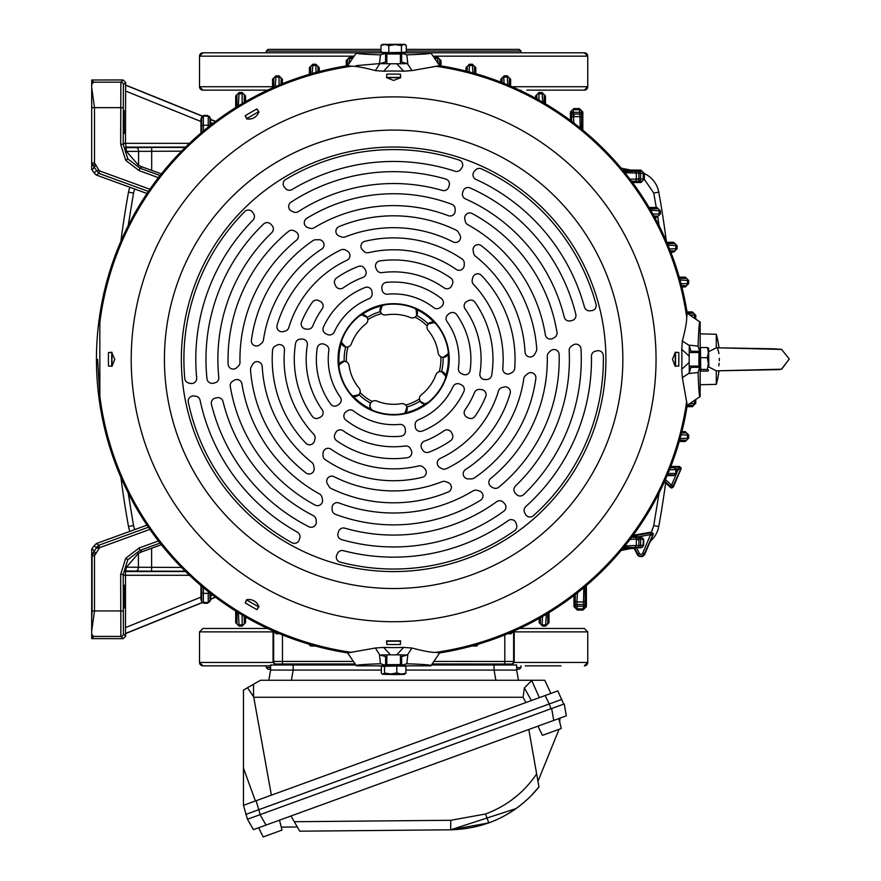 <?xml version="1.0" encoding="UTF-8"?>
<svg xmlns="http://www.w3.org/2000/svg" width="881" height="881" viewBox="0 0 881 881"><rect width="100%" height="100%" fill="white"/><g stroke="black" fill="none" stroke-linecap="round" stroke-linejoin="round"><path stroke-width="1.32" d="M99.839 395.811L97.582 359.305M375.328 648.031L383.642 647.414L390.503 654.847L379.843 654.968L375.328 648.031L347.621 652.92A297.194 297.194 0 0 1 347.621 65.701L347.499 60.106L346.255 60.547L349.647 57.155L349.206 62.65M356.1 65.646L379.634 63.586M129.903 531.353A25.472 25.472 0 0 1 128.505 526.486A934.025 934.025 0 0 1 120.928 477.436M120.928 241.185A934.025 934.025 0 0 1 128.505 192.135A25.472 25.472 0 0 1 129.903 187.268M631.027 548.489A1188.755 1188.755 0 0 1 621.204 550.449M644.363 173.568A25.472 25.472 0 0 1 658.757 192.135A934.025 934.025 0 0 1 666.333 241.185M665.629 482.909A934.025 934.025 0 0 1 658.757 526.486A25.472 25.472 0 0 1 650.343 541.198M621.204 168.161A1188.755 1188.755 0 0 1 631.027 170.121M665.739 236.593L666.036 238.85L665.739 236.593M121.369 237.738L121.204 239.015M560.944 665.838L525.34 665.838M273.055 631.875L199.524 631.875L199.524 662.435L202.916 665.838L270.61 665.838L202.916 665.838A3.392 3.392 90 0 1 199.524 662.435L273.055 662.435L273.055 630.939M514.207 630.939L514.207 662.435L587.737 662.435L584.334 665.838A3.392 3.392 -90 0 0 587.737 662.435L587.737 631.875L584.345 628.472L519.614 628.472M267.648 628.472L202.916 628.472L199.524 631.875M559.248 628.472L526.893 628.472L559.248 628.472M261.921 665.838L226.318 665.838M560.801 665.838L525.197 665.838M559.248 90.137L584.345 90.137A3.392 3.392 90 0 0 587.737 86.745L587.737 56.175A3.392 3.392 90 0 0 584.334 52.783L403.476 52.783M383.786 52.783L202.916 52.783L199.524 56.175A3.392 3.392 -90 0 1 202.927 52.783M267.648 90.137L202.927 90.137A3.392 3.392 -90 0 1 199.524 86.745L202.916 90.137L260.369 90.137L228.014 90.137M512.081 86.745L587.737 86.745L584.345 90.137L526.893 90.137M353.534 56.175L199.524 56.175L199.524 86.745L272.548 86.745M226.384 52.783L262.064 52.783M260.369 90.137L266.26 90.137L266.26 90.787M521.001 628.472L521.001 627.823M266.26 628.472L266.26 627.823M521.001 90.787L521.001 90.137M519.294 669.23L516.651 669.23L519.294 669.23L521.001 667.534L521.001 665.838M267.967 669.23L270.61 669.23L267.967 669.23L266.26 667.534L270.61 667.534M266.26 665.838L266.271 667.534M519.283 49.38L406.262 49.38L519.294 49.38L521.001 51.076L521.001 52.783M380.999 49.38L267.967 49.38L380.999 49.38M380.999 51.076L266.26 51.076L266.26 52.783M123.582 133.494L123.582 110.632L123.582 133.494M123.582 607.978L123.582 585.116L123.582 607.978M124.144 607.978L124.144 585.116L124.144 607.978M124.144 133.494L124.144 110.632L124.144 133.494M158.426 177.643L139.099 170.617L125.73 160.353L120.664 144.286L123.208 144.286L125.498 142.678L125.653 82.495L123.109 79.951L91.69 80.006L91.69 87.56L94.509 107.658L94.509 162.952L98.914 170.132L96.447 170.771L94.168 172.929L91.69 169.449L91.69 100.181L91.69 162.578M91.69 87.56L91.69 100.181M149.913 529.371L99.663 547.663L94.509 555.658L91.69 556.032L91.69 549.171L94.168 545.691L96.447 547.85L98.793 545.273L148.415 527.212M91.69 556.032L91.69 638.604L123.109 638.67L125.653 636.115L125.653 633.571L202.289 602.604L200.967 599.829L201.639 600.787L201.749 586.25M120.664 144.286L120.862 82.186A2.544 2.544 45 0 1 123.406 84.741L123.208 144.286L127.822 158.899L139.969 168.216L160.067 175.539M123.109 638.67L120.862 636.423L120.664 574.335L125.73 558.257L139.099 548.004L139.969 550.394L127.822 559.721L123.208 574.335L123.406 633.88L125.653 636.115M94.917 554.711L93.111 552.916L96.447 547.85L98.914 548.489M94.509 555.658L94.509 610.951L92.087 610.951L92.087 555.658L93.111 552.916L91.69 554.259M98.914 170.132L99.663 170.947L98.793 173.348L93.111 165.705L92.087 162.952L94.509 162.952M94.917 163.899L93.111 165.705L91.69 164.362M95.952 553.686L92.208 548.643M92.208 169.967L95.952 164.934M147.006 525.131L96.348 543.566L94.168 545.691M147.006 193.49L96.348 175.055L94.168 172.929M125.498 142.678L126.479 151.411L138.592 165.375L141.94 166.85L139.969 168.216L139.099 170.617M160.067 543.081L139.969 550.394L141.94 551.77L138.405 553.334L126.479 567.199L125.52 570.954L125.498 627.602L200.967 597.12L200.967 599.829M434.509 661.422L513.623 661.477L514.207 662.435L511.663 664.99L431.591 664.99L516.651 664.99L516.651 670.078L518.446 680.275M274.542 631.589A2.544 2.544 45 0 0 276.865 633.098L276.216 633.747L273.639 631.237L273.639 661.477L282.46 661.422L282.46 663.977L276.182 664.032L275.599 664.99L273.055 662.435L273.639 661.477A2.544 2.544 31 0 0 276.182 664.032M513.601 631.203L511.046 633.747L510.396 633.098A2.544 2.544 -45 0 0 512.72 631.589M509.218 633.098L510.473 632.569M276.788 632.569L278.044 633.098M478.306 644.176L476.731 646.004L476.114 644.826M311.147 644.826L310.53 646.004L308.956 644.176M629.992 179.14L644.363 179.129L640.972 182.521L641.511 181.365L631.545 181.211M623.946 171.476L637.712 171.321A1.696 1.189 89.7 0 1 638.901 173.017L638.956 178.81L636.335 178.81L636.335 179.592A1.696 1.696 135 0 1 634.639 181.288L634.639 181.288A1.696 1.696 135 0 0 636.335 179.592L636.302 173.028L624.959 172.731M637.712 171.321L641.511 171.288L640.972 170.121L644.363 173.524L636.302 173.028A1.696 1.696 84.3 0 0 634.606 171.355M581.658 111.435L581.581 118.34A1.696 1.696 -174.4 0 0 579.918 116.644L579.412 108.572L582.815 111.964L579.951 109.729L573.278 109.729L573.795 122.955M580.205 127.976L579.918 116.644L573.344 116.6L574.038 116.6L574.038 114.012L579.918 114.067A1.696 1.2 -179.7 0 1 581.614 115.268M581.581 118.34L581.46 129M570.414 111.964L573.817 108.572L573.278 109.729A1.696 1.696 -45 0 0 571.571 111.435L570.414 111.964L570.414 120.411M571.725 121.391L571.648 118.296A1.696 1.696 -45 0 1 573.344 116.6A1.696 1.696 -45 0 0 571.648 118.296L571.615 115.213A1.696 1.2 -0.3 0 1 573.311 114.012L574.038 114.012M238.366 612.713L239.092 626.094L235.701 622.691L236.923 623.164L237.055 611.91M244.202 616.204L244.312 623.164A1.696 1.696 135 0 1 242.616 624.86L238.619 624.86A1.696 1.696 -135 0 1 236.923 623.164M244.312 623.164L245.546 622.691L242.154 626.094L242.143 614.993M209.898 592.495L209.975 600.787L210.735 599.851L207.332 603.254L208.268 602.483L208.191 591.547M542.542 616.502L542.101 624.849L546.088 624.86L549.017 622.691L545.625 626.094L546.319 614.277M547.663 613.462L547.795 623.164M540.405 623.153A1.696 1.696 -135 0 0 542.101 624.849L542.564 626.094L539.172 622.691L540.405 623.153L540.505 617.669M203.445 587.671L203.346 602.483L204.282 603.254L202.289 602.604M542.729 102.218L542.057 92.527L545.449 95.919L544.216 95.456L544.106 103.022M536.925 98.936L536.848 95.467A1.696 1.696 -45 0 1 538.544 93.771L542.52 93.76A1.696 1.696 45 0 1 544.216 95.456M536.848 95.467L535.604 95.919L538.996 92.527L538.919 100.049M507.83 84.939L507.247 75.843L510.639 79.235L509.394 78.783L509.295 85.545M504.053 83.387L503.734 77.088L500.793 79.235L504.185 75.843L503.734 77.088L507.698 77.088A1.696 1.696 45 0 1 509.394 78.783M502.115 82.627L502.038 78.783M472.943 72.892L472.425 64.247L475.828 67.65L474.584 67.198L474.485 73.321M467.304 71.394L467.227 67.198L465.972 67.65L469.375 64.247L469.177 71.879M438.055 62.65L437.615 57.155L441.007 60.547L439.762 60.106L439.663 65.701M316.037 72.418L315.85 64.247L319.252 67.65L317.997 67.198L317.909 71.923M310.751 73.905L310.641 67.187L309.396 67.65L312.799 64.247L312.27 73.464M279.101 85.072L279.002 75.843L282.394 79.235L281.16 78.783L281.061 84.257M273.903 87.296L273.782 78.772A1.696 1.696 -45 0 1 275.478 77.076L279.453 77.088A1.696 1.696 45 0 1 281.16 78.783M273.782 78.772L272.548 79.235L275.94 75.843L275.324 86.679M242.143 103.628L242.154 92.527L245.546 95.919L244.312 95.456L244.202 102.416M237.055 106.711L236.923 95.445A1.696 1.696 -45 0 1 238.619 93.749L242.616 93.76A1.696 1.696 45 0 1 244.312 95.456M236.923 95.445L235.701 95.919L239.092 92.527L238.366 105.896M208.191 127.073L208.268 116.127L207.332 115.367L210.735 118.759L209.975 117.823L209.898 126.115M209.975 117.823A1.696 1.696 45 0 0 208.268 116.127L203.346 116.127L200.967 118.792L202.289 116.006L204.282 115.367L203.346 116.127L203.445 130.939M690.286 403.729L695.781 403.289L692.389 406.692L694.536 403.74L694.536 401.064M687.235 313.273L692.84 313.173L692.389 311.929L695.781 315.321L690.286 314.88M681.057 283.77L688.689 283.572L685.297 286.964L685.737 285.708L681.542 285.631M679.614 278.462L685.748 278.363L685.297 277.119L688.689 280.51L680.044 279.993M669.549 248.894L677.093 248.75L673.701 252.153L674.152 250.909L670.32 250.821M667.391 243.652L674.152 243.541A1.696 1.696 45 0 1 675.859 245.237L675.848 249.202A1.696 1.696 135 0 1 674.152 250.909M674.152 243.541L673.701 242.297L677.093 245.7L668.007 245.105M652.887 214.017L660.409 213.94L657.017 217.332L657.468 216.098L653.999 216.021M649.914 208.83L657.479 208.72A1.696 1.696 45 0 1 659.175 210.416L659.175 214.391A1.696 1.696 135 0 1 657.468 216.098M657.479 208.72L657.017 207.487L660.409 210.878L650.718 210.207M681.542 432.989L685.737 432.901L685.297 431.657L688.689 435.049L681.057 434.851M680.044 438.617L688.689 438.11L685.297 441.502L685.748 440.258L679.614 440.159M650.641 508.524L649.484 510.506M624.959 545.879L643.681 545.262L641.137 547.806L623.946 547.134M641.511 547.332A1.696 1.696 135 0 0 643.207 545.636L643.207 538.952L641.137 536.782L643.681 539.326L638.923 538.985L638.923 539.712L636.335 539.712L636.291 545.592A1.696 1.696 95.6 0 1 634.606 547.255M575.172 605.093L575.216 600.313A1.696 1.696 10.4 0 0 576.923 602.009L577.374 610.037L573.983 606.646L575.139 607.185L575.172 605.093A1.696 1.2 0.3 0 0 576.868 606.293L583.497 606.293L583.508 601.899A1.696 1.696 -3.5 0 0 585.149 600.203L585.215 607.185L586.383 606.646L582.98 610.037L583.497 606.293A1.696 1.2 -0.3 0 0 585.193 605.093M585.017 586.669L585.149 600.203M577.429 592.847L576.923 602.009L583.508 601.899L583.806 587.682M674.152 475.079L676.41 473.086L673.866 475.63L674.152 475.079L667.391 474.969M668.007 473.515L675.859 473.372L675.848 469.408L673.877 467.139L676.41 469.694L669.549 469.727M670.32 467.789L674.152 467.712M637.723 537.289A1.696 1.2 -90.3 0 1 638.923 538.985L636.335 539.029A1.696 1.696 -135 0 0 634.639 537.322L641.511 537.256M631.545 537.399L634.639 537.322A1.696 1.696 -135 0 1 636.335 539.029L636.335 539.712L636.335 539.029L629.992 539.469M126.479 567.199L181.497 567.441M181.497 151.169L126.479 151.411M670.826 466.467L679.504 466.467L681.2 468.163L673.106 485.838A1.696 1.696 168 0 1 670.386 486.422L664.703 481.125M664.417 481.775L670.628 487.578L671.796 488.03L673.359 486.995L681.068 468.824M673.359 486.995L673.106 485.838L671.542 485.178L670.386 486.422L670.628 487.578M673.877 467.139L678.48 467.139A1.696 1.696 -123.5 0 1 680.044 469.507L676.267 468.835M633.098 535.307L651.367 532.091L653.361 533.765L644.264 553.808A3.568 3.568 0 0 1 637.789 554.039L634.617 547.817L636.523 547.806L639.309 553.268A1.872 1.872 0 0 0 642.701 553.147L650.552 534.646L638.439 536.782L632.018 536.771M632.525 536.1L650.255 532.972A1.696 1.696 -128.5 0 1 652.116 535.307L650.552 534.646L650.255 532.972L651.367 532.091M202.223 602.472L125.554 633.45L125.498 627.602M200.967 118.792L200.967 133.02M506.674 633.736L511.046 633.747M276.216 633.747L280.587 633.736M638.923 539.712L638.868 545.592A1.696 1.2 90.3 0 1 637.668 547.299M585.182 603.254A1.696 1.2 -0.3 0 1 583.486 604.454L576.879 604.586A1.696 1.2 0.3 0 1 575.172 603.386M125.52 147.656L151.686 147.435L151.686 170.374L141.94 166.85M141.94 551.77L161.366 544.722M210.592 125.168L210.658 119.585L215.393 121.49M215.393 597.12L210.658 599.036L210.592 593.442M685.748 278.363A1.696 1.696 45 0 1 687.444 280.059L687.444 284.012A1.696 1.696 135 0 1 685.737 285.708M685.737 432.901A1.696 1.696 45 0 1 687.444 434.597L687.444 438.562A1.696 1.696 135 0 1 685.748 440.258M310.641 67.187A1.696 1.696 -45 0 1 312.337 65.491L316.301 65.502A1.696 1.696 45 0 1 317.997 67.198M467.227 67.198A1.696 1.696 -45 0 1 468.923 65.502L472.877 65.491A1.696 1.696 45 0 1 474.584 67.198M313.008 645.355L311.169 645.355A1.696 1.696 45 0 1 309.638 644.385M477.623 644.385A1.696 1.696 -45 0 1 476.092 645.355L474.253 645.355M650.806 508.612L650.982 507.941M643.681 539.326L643.681 545.262M641.137 547.806L636.523 547.806M638.439 536.782L641.137 536.782M653.217 534.426L644.881 554.072A4.251 4.251 0 0 1 637.194 554.347L634.21 548.489L622.834 548.489M634.617 547.817L634.21 548.489M151.686 170.374L161.366 173.898M210.735 118.759L210.658 119.585M210.735 119.42L215.559 121.369M210.658 599.036L210.735 599.851M215.559 597.241L210.735 599.19M125.653 85.05L202.289 116.006M200.967 597.12L200.967 585.59M204.282 115.367L207.332 115.367M207.332 603.254L204.282 603.254M471.93 646.004L476.731 646.004M310.53 646.004L315.332 646.004M268.815 680.275L270.61 670.078L270.61 664.99L355.671 664.99L275.599 664.99M582.98 610.037L577.374 610.037M644.363 173.524L644.363 179.129M573.817 108.572L579.412 108.572M667.115 475.63L673.866 475.63M688.689 435.049L688.689 438.11M681.883 431.657L685.297 431.657M685.297 441.502L679.229 441.502M695.781 400.238L695.781 403.289M692.389 406.692L687.026 406.692M349.647 57.155L352.708 57.155M346.255 65.921L346.255 60.547M312.799 64.247L315.85 64.247M309.396 74.301L309.396 67.65M319.252 67.65L319.252 71.57M545.625 626.094L542.564 626.094M549.017 612.636L549.017 622.691M539.172 622.691L539.172 618.429M242.154 626.094L239.092 626.094M245.546 616.975L245.546 622.691M235.701 622.691L235.701 611.062M239.092 92.527L242.154 92.527M235.701 107.559L235.701 95.919M245.546 95.919L245.546 101.634M275.94 75.843L279.002 75.843M272.548 87.902L272.548 79.235M282.394 79.235L282.394 83.717M582.815 111.964L582.815 130.102M622.834 170.121L640.972 170.121M640.972 182.521L632.525 182.521M504.185 75.843L507.247 75.843M500.793 82.109L500.793 79.235M510.639 79.235L510.639 86.118M586.383 585.513L586.383 606.646M573.983 606.646L573.983 595.523M469.375 64.247L472.425 64.247M465.972 71.053L465.972 67.65M475.828 67.65L475.828 73.707M434.553 57.155L437.615 57.155M441.007 60.547L441.007 65.921M538.996 92.527L542.057 92.527M545.449 95.919L545.449 103.826M535.604 98.22L535.604 95.919M660.409 210.878L660.409 213.94M657.017 217.332L654.715 217.332M649.121 207.487L657.017 207.487M677.093 245.7L677.093 248.75M673.701 252.153L670.826 252.153M666.818 242.297L673.701 242.297M688.689 280.51L688.689 283.572M679.229 277.119L685.297 277.119M685.297 286.964L681.883 286.964M695.781 315.321L695.781 318.382M687.026 311.929L692.389 311.929M676.41 473.086L676.41 469.694M91.69 634.177L93.573 636.423L92.23 638.67M123.208 610.951L94.509 610.951L91.69 631.06M92.23 79.951L93.573 82.186L91.723 84.389A2.544 2.169 -135.9 0 0 91.69 84.378M91.69 83.056L91.778 82.935A2.544 2.544 0 0 1 93.573 82.186L120.862 82.186L123.109 79.951M781.436 369.227L789.31 359.007L781.568 349.416M772.252 348.766L718.984 347.841A93.915 93.915 0 0 0 716.297 334.273L716.297 347.775L708.809 351.629M778.187 369.646L718.984 370.78A93.915 93.915 0 0 1 716.297 384.336L716.297 370.835L781.656 369.183L789.31 359.007M717.475 348.711L718.467 351.277M718.522 351.475L718.94 353.611M719.337 358.292L719.348 359.074M719.337 359.866L719.314 360.814M719.16 363.225L718.775 365.967M708.809 366.992L716.297 370.835M429.344 322.964A5.099 5.099 0 0 0 428.232 323.944L434.245 322.6L436.029 323.977A5.099 5.099 0 0 0 429.465 322.887M380.812 312.689A5.099 5.099 0 0 0 385.966 314.958A45.008 45.008 0 0 1 410.447 317.567A5.099 5.099 0 0 0 415.05 317.16L416.68 315.53A49.479 49.479 0 0 1 428.232 323.944A5.099 5.099 0 0 0 427.913 324.362M427.593 324.891A5.099 5.099 0 0 0 428.199 330.496A45.008 45.008 0 0 1 438.187 352.995A5.099 5.099 0 0 0 441.359 357.025M441.744 357.157A5.099 5.099 0 0 0 443.077 357.378A49.479 49.479 0 0 1 441.557 371.595L439.256 371.705A5.099 5.099 0 0 0 435.864 374.843A45.008 45.008 0 0 1 421.371 394.743A5.099 5.099 0 0 0 419.598 400.084M443.231 357.378A5.099 5.099 0 0 0 448.275 351.574L448.088 353.821L443.231 357.378L440.841 356.783A47.277 47.277 0 0 1 439.256 371.705A5.099 5.099 0 0 1 440.423 371.518M346.64 347.103A5.099 5.099 0 0 0 351.398 343.766A45.008 45.008 0 0 1 365.89 323.878A5.099 5.099 0 0 0 367.84 319.682L367.234 317.457A49.479 49.479 0 0 1 380.306 311.654L382.156 305.784L384.237 304.925A5.099 5.099 0 0 0 380.515 312.149M428.232 323.944L427.175 325.992A47.277 47.277 0 0 0 415.05 317.16A5.099 5.099 0 0 0 415.513 316.83M416.68 315.53A5.099 5.099 0 0 0 414.257 308.119L416.107 309.396L416.68 315.53M359.668 393.719A5.099 5.099 0 0 0 359.063 388.114A45.008 45.008 0 0 1 349.074 365.615A5.099 5.099 0 0 0 346.42 361.827L344.185 361.232A49.479 49.479 0 0 1 345.704 347.026L341.542 342.489L341.828 340.253A5.099 5.099 0 0 0 346.233 347.092M380.306 311.654L381.55 313.592A47.277 47.277 0 0 0 367.84 319.682A5.099 5.099 0 0 0 367.663 318.526M367.234 317.457A5.099 5.099 0 0 0 359.613 315.85L361.651 314.891L367.234 317.457M357.917 395.646A5.099 5.099 0 0 0 359.03 394.677L353.017 396.01L351.233 394.644A5.099 5.099 0 0 0 356.276 396.34M356.298 396.34A5.099 5.099 0 0 0 357.796 395.734M406.449 405.932A5.099 5.099 0 0 0 401.296 403.652A45.008 45.008 0 0 1 376.815 401.053A5.099 5.099 0 0 0 372.211 401.461L370.582 403.091A49.479 49.479 0 0 1 359.03 394.677A5.099 5.099 0 0 0 359.349 394.248M345.704 347.026L348.006 346.916A47.277 47.277 0 0 0 346.42 361.827A5.099 5.099 0 0 0 345.903 361.595M345.517 361.463A5.099 5.099 0 0 0 338.987 367.047L339.174 364.8L344.185 361.232M406.956 406.956L405.712 405.018A47.277 47.277 0 0 0 419.422 398.939L420.028 401.163A49.479 49.479 0 0 1 406.956 406.956L405.106 412.826L403.024 413.696A5.099 5.099 0 0 0 406.758 406.46M359.03 394.677L360.087 392.629A47.277 47.277 0 0 0 372.211 401.461A5.099 5.099 0 0 0 371.749 401.78M370.582 403.091A5.099 5.099 0 0 0 373.004 410.502L371.154 409.213L369.811 405.778L370.582 403.091M441.557 371.595L445.72 376.121L445.434 378.356A5.099 5.099 0 0 0 444.387 373.137M444.365 373.115A5.099 5.099 0 0 0 441.029 371.518M420.028 401.163A5.099 5.099 0 0 0 427.659 402.76L424.51 403.85L420.028 401.163M425.611 403.729A54.732 54.732 0 0 1 405.106 412.826M371.154 409.213A54.732 54.732 0 0 1 353.017 396.01M339.174 364.8A54.732 54.732 0 0 1 341.542 342.489M361.651 314.891A54.732 54.732 0 0 1 382.156 305.784M448.088 353.821A54.732 54.732 0 0 1 445.72 376.121M416.107 309.396A54.732 54.732 0 0 1 434.245 322.6M393.631 303.692A55.613 55.613 0 0 1 449.244 359.305A55.613 55.613 0 0 1 393.631 414.929A55.613 55.613 0 0 1 338.018 359.305A55.613 55.613 0 0 1 393.631 303.692M403.024 413.696A55.195 55.195 0 0 1 373.004 410.502M445.434 378.356A55.195 55.195 0 0 1 427.659 402.76M436.029 323.977A55.195 55.195 0 0 1 448.275 351.574M384.237 304.925A55.195 55.195 0 0 1 414.257 308.119M245.182 115.763L246.735 118.979C252.55 119.618 256.624 117.272 258.948 111.931L256.944 108.969L258.562 111.777L246.79 118.572L245.182 115.763A285.224 285.224 0 0 1 256.944 108.969M386.836 74.169L386.583 77.66L393.631 80.446L400.69 77.66L386.583 77.66L386.836 74.169A285.224 285.224 0 0 1 400.426 74.169L400.426 77.407L386.836 77.407M400.426 74.169L400.679 77.671M111.722 352.51L114.761 359.305L111.986 366.364L111.986 352.257L108.484 352.51L111.722 352.51L111.722 366.1L108.484 366.1A285.224 285.224 0 0 1 108.484 352.51M108.484 366.1L111.722 366.1M386.583 640.883L400.679 640.883L386.583 640.883L386.836 644.452L386.836 641.214L400.426 641.214L400.426 644.452A285.224 285.224 0 0 1 386.836 644.452M256.944 609.641L258.948 606.69C256.602 601.327 252.528 598.981 246.735 599.631L245.182 602.846L246.79 600.049L258.562 606.844L256.944 609.641A285.224 285.224 0 0 1 245.182 602.846M678.777 352.51L675.275 352.257L675.209 366.364L672.5 359.305L675.275 352.257L678.777 352.51A285.224 285.224 0 0 1 678.777 366.1L675.54 366.1L675.54 352.51M675.54 366.1L678.777 366.1M400.426 644.452L400.426 641.214M258.562 606.844L246.79 600.049M246.79 118.572L258.562 111.777M689.173 362.432L689.283 373.092L682.357 377.608L681.74 369.304L689.173 362.432L689.173 356.188L681.74 349.317L682.357 341.013L689.283 345.517L689.173 356.188M383.642 71.196L375.328 70.579L379.843 63.652L390.503 63.762L383.642 71.196A288.285 288.285 0 0 1 403.63 71.196L396.758 63.762L407.418 63.652L411.934 70.579L403.63 71.196M403.63 647.414L411.934 648.031L407.418 654.968L396.758 654.847L403.63 647.414A288.285 288.285 0 0 1 383.642 647.414M99.839 404.126L99.839 314.495M396.758 63.762L390.503 63.762M407.418 63.652L400.426 61.703M386.836 61.703L379.843 63.652M385.107 53.466L380.46 54.853L379.469 63.641M407.793 63.641L406.802 54.853C424.686 54.248 432.692 53.554 430.82 52.783L439.641 65.701A297.194 297.194 0 0 1 687.235 313.295L686.706 317.226C686.839 321.521 685.396 329.45 682.357 341.013M402.154 53.466L406.802 54.853M400.426 656.907L407.418 654.968M390.503 654.847L396.758 654.847M379.843 654.968L386.836 656.907M402.154 665.155L406.802 663.756L407.793 654.979M379.469 654.979L380.46 663.756C362.576 664.373 354.569 665.056 356.453 665.838L383.786 665.838M385.107 665.155L380.46 663.756M99.839 322.578A296.082 296.082 0 0 1 351.552 66.229L347.621 65.701L356.453 52.783C354.58 53.554 362.576 54.248 380.46 54.853M403.476 665.838L430.82 665.838C432.681 665.056 424.686 664.362 406.802 663.756M351.552 66.229C355.847 66.097 363.776 67.54 375.328 70.579M430.82 665.838L439.641 652.92L435.71 652.38C431.415 652.524 423.486 651.07 411.934 648.031M691.233 352.51L689.283 345.517M689.283 373.092L691.233 366.1M699.481 350.781L698.082 346.134L689.305 345.143M689.305 373.478L698.082 372.487C698.688 390.371 699.382 398.366 700.164 396.494L700.164 369.161M699.481 367.84L698.082 372.487M700.164 349.46L700.164 322.127C699.382 320.255 698.688 328.261 698.082 346.134M700.164 322.127L687.235 313.295M681.74 369.304A288.285 288.285 0 0 0 681.74 349.317M682.357 377.608L687.235 405.315A297.194 297.194 0 0 1 439.641 652.92M687.235 405.315L700.164 396.494M411.934 70.579L439.641 65.701M347.621 652.92L356.453 665.838M298.362 211.605A175.771 175.771 0 0 1 442.427 190.45A5.099 5.099 0 0 0 448.715 187.014A73.024 73.024 0 0 1 449.189 185.495A5.099 5.099 0 0 0 445.753 179.041A187.653 187.653 0 0 0 290.983 202.223A5.099 5.099 0 0 0 291.655 211.121L293.483 211.958A5.099 5.099 0 0 0 298.362 211.605M313.35 515.671A175.771 175.771 0 0 1 223.003 401.483A5.099 5.099 0 0 0 216.869 397.749A73.024 73.024 0 0 1 215.327 398.102A5.099 5.099 0 0 0 211.451 404.302A187.653 187.653 0 0 0 308.912 526.75A5.099 5.099 0 0 0 316.279 521.717L316.092 519.713A5.099 5.099 0 0 0 313.35 515.671M292.051 189.536A197.84 197.84 0 0 1 455.036 171.233A5.099 5.099 0 0 0 460.829 169.262A59.501 59.501 0 0 1 461.765 167.93A5.099 5.099 0 0 0 459.232 160.1A209.733 209.733 0 0 0 285.642 179.515A5.099 5.099 0 0 0 284.607 187.422A20.384 20.384 0 0 1 285.543 188.457A5.099 5.099 0 0 0 292.051 189.536M244.786 211.55A209.733 209.733 0 0 0 184.779 378.522A5.099 5.099 0 0 0 188.644 383.004A47.552 47.552 0 0 0 190.593 383.433A5.099 5.099 0 0 0 196.672 377.96A197.84 197.84 0 0 1 252.99 220.162A5.099 5.099 0 0 0 253.486 213.587A20.384 20.384 0 0 1 252.715 212.431A5.099 5.099 0 0 0 244.786 211.55M297.393 532.168A197.84 197.84 0 0 1 200.053 400.161A5.099 5.099 0 0 0 195.45 396.142A59.501 59.501 0 0 1 193.82 395.987A5.099 5.099 0 0 0 188.314 402.099A209.733 209.733 0 0 0 291.919 542.718A5.099 5.099 0 0 0 299.287 539.657A20.384 20.384 0 0 1 299.716 538.346A5.099 5.099 0 0 0 297.393 532.168M340.099 562.089A209.733 209.733 0 0 0 514.691 530.571A5.099 5.099 0 0 0 516.64 524.988A47.552 47.552 0 0 0 516.046 523.083A5.099 5.099 0 0 0 508.26 520.561A197.84 197.84 0 0 1 343.447 550.68A5.099 5.099 0 0 0 337.5 553.532A20.384 20.384 0 0 1 336.894 554.777A5.099 5.099 0 0 0 340.099 562.089M591.448 356.221A197.84 197.84 0 0 1 525.803 506.52A5.099 5.099 0 0 0 524.613 512.522A59.501 59.501 0 0 1 525.307 514.008A5.099 5.099 0 0 0 533.346 515.726A209.733 209.733 0 0 0 603.331 355.693A5.099 5.099 0 0 0 596.999 350.836A20.384 20.384 0 0 1 595.644 351.123A5.099 5.099 0 0 0 591.448 356.221M596.019 304.275A209.733 209.733 0 0 0 481.422 168.833A5.099 5.099 0 0 0 475.608 169.934A47.552 47.552 0 0 0 474.253 171.41A5.099 5.099 0 0 0 475.96 179.405A197.84 197.84 0 0 1 584.455 307.084A5.099 5.099 0 0 0 589.896 310.806A20.384 20.384 0 0 1 591.283 310.707A5.099 5.099 0 0 0 596.019 304.275M569.181 350.649A175.771 175.771 0 0 1 515.473 485.993A5.099 5.099 0 0 0 515.297 493.162A73.024 73.024 0 0 1 516.376 494.329A5.099 5.099 0 0 0 523.688 494.582A187.653 187.653 0 0 0 580.997 348.953A5.099 5.099 0 0 0 572.958 345.088L571.317 346.255A5.099 5.099 0 0 0 569.181 350.649M343.183 287.867A87.461 87.461 0 0 1 362.862 277.438A5.099 5.099 0 0 0 365.527 270.203A52.64 52.64 0 0 0 364.569 268.551A5.099 5.099 0 0 0 358.402 266.414A99.344 99.344 0 0 0 336.575 277.978A5.099 5.099 0 0 0 335.022 284.585A11.882 11.882 0 0 1 335.551 285.664A5.099 5.099 0 0 0 343.183 287.867M312.303 302.249A5.099 5.099 0 0 1 318.9 300.707A11.882 11.882 0 0 0 319.99 301.225A5.099 5.099 0 0 1 322.182 308.868A87.461 87.461 0 0 0 312.744 326.047A5.099 5.099 0 0 1 307.546 329.186A62.837 62.837 0 0 0 305.905 329.054A5.099 5.099 0 0 1 301.533 322.061A99.344 99.344 0 0 1 312.303 302.249M444.079 430.754A87.461 87.461 0 0 1 424.4 441.172A5.099 5.099 0 0 0 421.735 448.418A52.64 52.64 0 0 0 422.693 450.07A5.099 5.099 0 0 0 428.86 452.195A99.344 99.344 0 0 0 450.687 440.632A5.099 5.099 0 0 0 452.239 434.036A11.882 11.882 0 0 1 451.711 432.945A5.099 5.099 0 0 0 444.079 430.754M474.958 416.361A5.099 5.099 0 0 1 468.362 417.913A11.882 11.882 0 0 0 467.271 417.385A5.099 5.099 0 0 1 465.08 409.753A87.461 87.461 0 0 0 474.518 392.563A5.099 5.099 0 0 1 479.716 389.424A62.837 62.837 0 0 0 481.356 389.567A5.099 5.099 0 0 1 485.728 396.56A99.344 99.344 0 0 1 474.958 416.361M322.182 409.753A5.099 5.099 0 0 1 319.99 417.385A11.882 11.882 0 0 0 318.9 417.913A5.099 5.099 0 0 1 312.303 416.361A99.344 99.344 0 0 1 295.575 343.37A5.099 5.099 0 0 1 300.498 339.097A52.64 52.64 0 0 1 302.403 339.097A5.099 5.099 0 0 1 307.348 345.022A87.461 87.461 0 0 0 322.182 409.753M336.575 440.632A5.099 5.099 0 0 1 335.022 434.036A11.882 11.882 0 0 0 335.551 432.945A5.099 5.099 0 0 1 343.183 430.754A87.461 87.461 0 0 0 405.271 445.984A5.099 5.099 0 0 1 410.59 448.925A62.837 62.837 0 0 0 411.295 450.411A5.099 5.099 0 0 1 407.418 457.691A99.344 99.344 0 0 1 336.575 440.632M465.08 308.868A5.099 5.099 0 0 1 467.271 301.225A11.882 11.882 0 0 0 468.362 300.707A5.099 5.099 0 0 1 474.958 302.249A99.344 99.344 0 0 1 491.686 375.24A5.099 5.099 0 0 1 486.764 379.524A52.64 52.64 0 0 1 485.739 379.524A52.64 52.64 0 0 1 484.858 379.524A5.099 5.099 0 0 1 479.914 373.599A87.461 87.461 0 0 0 465.08 308.868M450.687 277.978A5.099 5.099 0 0 1 452.239 284.585A11.882 11.882 0 0 0 451.711 285.664A5.099 5.099 0 0 1 444.079 287.867A87.461 87.461 0 0 0 381.991 272.625A5.099 5.099 0 0 1 376.672 269.696A62.837 62.837 0 0 0 375.967 268.198A5.099 5.099 0 0 1 379.843 260.919A99.344 99.344 0 0 1 450.687 277.978M347.059 260.159A5.099 5.099 0 0 0 347.621 251.25A52.64 52.64 0 0 0 345.682 250.083A5.099 5.099 0 0 0 340.936 249.918A121.424 121.424 0 0 0 277.086 325.243A5.099 5.099 0 0 0 283.44 331.553A62.837 62.837 0 0 1 285.235 331.047A5.099 5.099 0 0 0 288.781 327.6A109.53 109.53 0 0 1 347.059 260.159M440.203 458.45A5.099 5.099 0 0 0 439.641 467.37A52.64 52.64 0 0 0 441.579 468.527A5.099 5.099 0 0 0 446.326 468.703A121.424 121.424 0 0 0 510.176 393.367A5.099 5.099 0 0 0 503.822 387.056A62.837 62.837 0 0 1 502.038 387.563A5.099 5.099 0 0 0 498.481 391.01A109.53 109.53 0 0 1 440.203 458.45M463.858 391.549A5.099 5.099 0 0 0 461.215 384.733A62.837 62.837 0 0 1 459.772 384.105A5.099 5.099 0 0 0 453.032 386.616A65.381 65.381 0 0 1 418.321 419.852A5.099 5.099 0 0 0 415.149 424.752A52.64 52.64 0 0 0 415.259 426.734A5.099 5.099 0 0 0 422.23 431.084A77.264 77.264 0 0 0 463.858 391.549M559.138 354.459A5.099 5.099 0 0 0 550.625 350.836A56.043 56.043 0 0 0 548.797 352.565A5.099 5.099 0 0 0 547.288 356.287A153.69 153.69 0 0 1 490.717 478.449A5.099 5.099 0 0 0 491.499 486.885A62.837 62.837 0 0 1 492.975 487.7A5.099 5.099 0 0 0 498.756 487.226A165.573 165.573 0 0 0 559.138 354.459M465.52 469.551A5.099 5.099 0 0 0 468.516 478.912A59.434 59.434 0 0 1 471.412 478.857A5.099 5.099 0 0 0 474.308 477.976A143.504 143.504 0 0 0 535.857 378.39A5.099 5.099 0 0 0 527.433 373.896A62.837 62.837 0 0 1 525.627 375.438A5.099 5.099 0 0 0 523.821 378.621A131.61 131.61 0 0 1 465.52 469.551M400.822 436.238A5.099 5.099 0 0 0 405.403 430.545A62.837 62.837 0 0 1 405.227 428.981A5.099 5.099 0 0 0 399.688 424.411A65.381 65.381 0 0 1 353.545 410.964A5.099 5.099 0 0 0 347.72 410.667A52.64 52.64 0 0 0 346.057 411.757A5.099 5.099 0 0 0 345.759 419.962A77.264 77.264 0 0 0 400.822 436.238M423.354 467.315A5.099 5.099 0 0 0 418.596 465.961A109.53 109.53 0 0 1 331.058 449.211A5.099 5.099 0 0 0 323.052 453.186A52.64 52.64 0 0 0 323.008 455.444A5.099 5.099 0 0 0 325.232 459.64A121.424 121.424 0 0 0 422.406 477.271A5.099 5.099 0 0 0 424.697 468.615A62.837 62.837 0 0 1 423.354 467.315M480.574 500.221A5.099 5.099 0 0 0 479.462 491.036A56.043 56.043 0 0 0 477.05 490.321A5.099 5.099 0 0 0 473.075 490.871A153.69 153.69 0 0 1 338.987 502.952A5.099 5.099 0 0 0 332.082 507.852A62.837 62.837 0 0 1 332.104 509.537A5.099 5.099 0 0 0 335.408 514.306A165.573 165.573 0 0 0 480.574 500.221M334.097 476.687A5.099 5.099 0 0 0 327.49 483.955A59.434 59.434 0 0 1 328.987 486.444A5.099 5.099 0 0 0 331.201 488.515A143.504 143.504 0 0 0 448.22 492.016A5.099 5.099 0 0 0 447.9 482.469A62.837 62.837 0 0 1 445.665 481.676A5.099 5.099 0 0 0 441.998 481.709A131.61 131.61 0 0 1 334.097 476.687M341.509 539.579A187.653 187.653 0 0 0 503.822 511.2A5.099 5.099 0 0 0 504.626 503.69A57.739 57.739 0 0 0 503.359 502.313A5.099 5.099 0 0 0 496.686 501.696A175.771 175.771 0 0 1 344.834 528.171A5.099 5.099 0 0 0 338.546 531.606A73.024 73.024 0 0 1 338.073 533.126A5.099 5.099 0 0 0 341.509 539.579M330.595 404.005A5.099 5.099 0 0 0 337.819 405.117A62.837 62.837 0 0 1 339.086 404.192A5.099 5.099 0 0 0 340.275 397.1A65.381 65.381 0 0 1 328.855 350.418A5.099 5.099 0 0 0 326.201 345.231A52.64 52.64 0 0 0 324.428 344.328A5.099 5.099 0 0 0 317.171 348.182A77.264 77.264 0 0 0 330.595 404.005M314.958 439.057A5.099 5.099 0 0 0 313.746 434.256A109.53 109.53 0 0 1 284.486 350.065A5.099 5.099 0 0 0 277.041 345.121A52.64 52.64 0 0 0 275.07 346.222A5.099 5.099 0 0 0 272.548 350.242A121.424 121.424 0 0 0 305.861 443.209A5.099 5.099 0 0 0 314.506 440.863A62.837 62.837 0 0 1 314.958 439.057M315.068 505.066A5.099 5.099 0 0 0 322.468 499.505A56.043 56.043 0 0 0 321.884 497.049A5.099 5.099 0 0 0 319.418 493.889A153.69 153.69 0 0 1 241.912 383.808A5.099 5.099 0 0 0 234.214 380.273A62.837 62.837 0 0 1 232.76 381.143A5.099 5.099 0 0 0 230.282 386.385A165.573 165.573 0 0 0 315.068 505.066M262.208 366.441A5.099 5.099 0 0 0 252.616 364.36A59.434 59.434 0 0 1 251.206 366.892A5.099 5.099 0 0 0 250.523 369.844A143.504 143.504 0 0 0 305.993 472.943A5.099 5.099 0 0 0 314.099 467.888A62.837 62.837 0 0 1 313.669 465.553A5.099 5.099 0 0 0 311.808 462.393A131.61 131.61 0 0 1 262.208 366.441M323.415 327.071A5.099 5.099 0 0 0 326.047 333.877A62.837 62.837 0 0 1 327.49 334.516A5.099 5.099 0 0 0 334.229 332.005A65.381 65.381 0 0 1 368.941 298.769A5.099 5.099 0 0 0 372.112 293.869A52.64 52.64 0 0 0 372.002 291.886A5.099 5.099 0 0 0 365.031 287.525A77.264 77.264 0 0 0 323.415 327.071M228.124 364.15A5.099 5.099 0 0 0 236.637 367.773A56.043 56.043 0 0 0 238.465 366.044A5.099 5.099 0 0 0 239.973 362.322A153.69 153.69 0 0 1 296.545 240.161A5.099 5.099 0 0 0 295.763 231.736A62.837 62.837 0 0 1 294.287 230.91A5.099 5.099 0 0 0 288.505 231.384A165.573 165.573 0 0 0 228.124 364.15M321.741 249.059A5.099 5.099 0 0 0 318.746 239.709A59.434 59.434 0 0 1 315.85 239.753A5.099 5.099 0 0 0 312.953 240.634A143.504 143.504 0 0 0 251.404 340.231A5.099 5.099 0 0 0 259.84 344.724A62.837 62.837 0 0 1 261.635 343.183A5.099 5.099 0 0 0 263.441 339.989A131.61 131.61 0 0 1 321.741 249.059M263.573 224.027A187.653 187.653 0 0 0 206.991 378.786A5.099 5.099 0 0 0 213.092 383.246A57.739 57.739 0 0 0 214.92 382.839A5.099 5.099 0 0 0 218.796 377.354A175.771 175.771 0 0 1 271.789 232.628A5.099 5.099 0 0 0 271.965 225.448A73.024 73.024 0 0 1 270.885 224.281A5.099 5.099 0 0 0 263.573 224.027M386.44 282.372A5.099 5.099 0 0 0 381.858 288.065A62.837 62.837 0 0 1 382.035 289.629A5.099 5.099 0 0 0 387.574 294.21A65.381 65.381 0 0 1 433.716 307.656A5.099 5.099 0 0 0 439.542 307.954A52.64 52.64 0 0 0 441.205 306.863A5.099 5.099 0 0 0 441.502 298.648A77.264 77.264 0 0 0 386.44 282.372M363.908 251.294A5.099 5.099 0 0 0 368.665 252.66A109.53 109.53 0 0 1 456.204 269.41A5.099 5.099 0 0 0 464.21 265.423A52.64 52.64 0 0 0 464.254 263.177A5.099 5.099 0 0 0 462.029 258.981A121.424 121.424 0 0 0 364.855 241.339A5.099 5.099 0 0 0 362.565 250.006A62.837 62.837 0 0 1 363.908 251.294M306.687 218.4A5.099 5.099 0 0 0 307.799 227.584A56.043 56.043 0 0 0 310.211 228.3A5.099 5.099 0 0 0 314.187 227.75A153.69 153.69 0 0 1 448.275 215.658A5.099 5.099 0 0 0 455.18 210.768A62.837 62.837 0 0 1 455.158 209.072A5.099 5.099 0 0 0 451.854 204.304A165.573 165.573 0 0 0 306.687 218.4M453.164 241.934A5.099 5.099 0 0 0 459.772 234.654A59.434 59.434 0 0 1 458.274 232.177A5.099 5.099 0 0 0 456.061 230.106A143.504 143.504 0 0 0 339.042 226.593A5.099 5.099 0 0 0 339.361 236.141A62.837 62.837 0 0 1 341.597 236.934A5.099 5.099 0 0 0 345.264 236.901A131.61 131.61 0 0 1 453.164 241.934M456.666 314.616A5.099 5.099 0 0 0 449.442 313.493A62.837 62.837 0 0 1 448.176 314.429A5.099 5.099 0 0 0 446.986 321.51A65.381 65.381 0 0 1 458.406 368.192A5.099 5.099 0 0 0 461.06 373.39A52.64 52.64 0 0 0 462.833 374.282A5.099 5.099 0 0 0 470.091 370.427A77.264 77.264 0 0 0 456.666 314.616M472.304 279.563A5.099 5.099 0 0 0 473.515 284.365A109.53 109.53 0 0 1 502.776 368.544A5.099 5.099 0 0 0 510.22 373.489A52.64 52.64 0 0 0 512.191 372.399A5.099 5.099 0 0 0 514.713 368.368A121.424 121.424 0 0 0 481.4 275.401A5.099 5.099 0 0 0 472.756 277.757A62.837 62.837 0 0 1 472.304 279.563M472.194 213.554A5.099 5.099 0 0 0 464.794 219.116A56.043 56.043 0 0 0 465.377 221.56A5.099 5.099 0 0 0 467.844 224.721A153.69 153.69 0 0 1 545.35 334.802A5.099 5.099 0 0 0 553.048 338.337A62.837 62.837 0 0 1 554.501 337.478A5.099 5.099 0 0 0 556.979 332.225A165.573 165.573 0 0 0 472.194 213.554M525.054 352.18A5.099 5.099 0 0 0 534.657 354.261A59.434 59.434 0 0 1 536.055 351.728A5.099 5.099 0 0 0 536.738 348.777A143.504 143.504 0 0 0 481.268 245.678A5.099 5.099 0 0 0 473.163 250.733A62.837 62.837 0 0 1 473.593 253.067A5.099 5.099 0 0 0 475.454 256.217A131.61 131.61 0 0 1 525.054 352.18M575.811 314.319A187.653 187.653 0 0 0 470.08 187.939A5.099 5.099 0 0 0 463.175 190.99A57.739 57.739 0 0 0 462.613 192.774A5.099 5.099 0 0 0 465.421 198.864A175.771 175.771 0 0 1 564.258 317.138A5.099 5.099 0 0 0 570.392 320.871A73.024 73.024 0 0 1 571.934 320.519A5.099 5.099 0 0 0 575.811 314.319M351.233 394.644A55.195 55.195 0 0 1 338.987 367.047M341.828 340.253A55.195 55.195 0 0 1 359.613 315.85M396.593 674.56L382.607 674.295L401.362 674.075L404.324 674.35L396.593 674.56M404.324 674.35L405.91 673.205L401.362 674.075L396.813 672.974L396.813 665.981L381.352 666.388L381.352 673.381L382.938 674.207L384.534 673.062L390.668 673.998L396.813 672.974M381.352 673.381L382.938 674.207M383.786 666.146L383.786 665.276L386.605 665.1L403.476 665.276L403.476 666.146M384.534 673.062L384.534 666.069M405.91 673.205L405.91 666.212L396.813 665.981M708.831 366.011L708.61 348.281L708.831 366.011M707.74 371.077L708.566 370.251L707.41 369.436L708.335 363.556L707.289 357.675L708.368 352.609L707.487 347.543L700.494 347.543L700.747 371.077L707.74 371.077L708.566 370.251M708.643 348.358L707.487 347.543M700.417 369.161L699.602 369.161L699.349 358.038L699.602 349.46L700.461 349.46M707.289 357.675L700.296 357.675M707.41 369.436L700.417 369.436M395.14 44.623L382.607 44.325L404.654 44.325L395.14 44.623L401.45 45.581L403.85 44.446L406.262 45.272L406.262 52.265L388.829 52.629L388.829 45.636L395.14 44.623M404.654 44.325L406.262 45.272M388.829 45.636L384.92 44.513L380.999 45.372L382.673 44.369M403.476 52.453L403.476 53.334L399.677 53.543L383.786 53.334L383.786 52.453M380.999 45.372L380.999 52.364L388.829 52.629M401.45 45.581L401.45 52.574M528.82 729.479L538.952 786.986C525.417 803.615 508.7 815.586 488.779 822.909L450.654 829.814L299.749 831.19L290.983 815.993M530.769 796.116L538.952 786.986L537.961 781.348L538.93 786.865L537.961 781.348L559.072 729.314M487.821 823.261L488.581 822.986M488.955 822.843L495.199 820.354M495.287 820.321L499.681 818.295M532.542 794.31C510.297 817.039 482.997 828.867 450.654 829.814L516.035 808.604M294.287 821.72L450.797 820.288L450.654 829.814L449.035 829.825M566.329 715.835L564.236 703.941L566.329 715.835L553.753 720.405L551.66 708.522L564.236 703.941M561.946 699.36L549.248 703.974L545.13 695.538L557.827 690.913L563.686 704.139L247.462 819.242L253.464 829.638L247.462 819.242L551.66 708.522M260.038 814.661L266.04 825.068L253.464 829.638M281.171 827.116L297.315 826.973M559.754 722.343L559.942 718.158M537.961 781.348L536.65 773.925C523.865 792.691 506.828 806.049 485.541 814L488.779 822.909M266.04 825.068L553.753 720.405M261.723 833.867L263.166 836.95L261.723 833.867M281.975 830.111L281.226 826.763L281.975 830.111L263.166 836.95M261.591 833.911L258.717 827.733M281.226 826.763L279.464 820.178M541.011 732.276L542.454 735.36L541.011 732.276M561.263 728.521L560.514 725.173L561.263 728.521L542.454 735.36M540.879 732.32L538.005 726.142M560.514 725.173L558.752 718.588M405.91 670.078L516.651 670.078M270.61 670.078L381.352 670.078M247.462 819.242L243.453 805.344L243.453 690.076L253.53 684.262L253.53 696.684L247.495 687.742M550.988 708.765L549.248 703.974L245.722 814.451M550.9 693.435L544.755 680.275L531.948 680.275L524.393 687.94L523.061 697.256L253.761 697.256L253.53 696.684M531.948 680.275L260.435 680.275L253.53 684.262M253.761 697.256L271.381 795.18M525.902 702.531L523.061 697.256M243.453 805.344L256.151 800.719L255.424 800.983L243.453 768.1M545.13 695.538L256.151 800.719L260.159 814.617M128.505 526.486L133.516 525.572L128.186 492.953M128.186 225.668L133.516 193.049L128.505 192.135M133.516 525.572L134.694 529.613M651.356 532.091L653.746 525.572L658.757 526.486M644.363 179.328L653.746 193.049L656.257 207.487M657.821 217.244L659.076 225.668M659.076 492.953L653.746 525.572L651.973 530.924M134.694 189.008L133.516 193.049L134.694 189.008M658.757 192.135L653.746 193.049M514.207 631.875L587.726 631.875M584.345 52.783L587.737 56.175L433.727 56.175M516.651 667.534L521.001 667.534M521.001 51.076L406.262 51.076M125.653 82.495L123.406 84.741M92.087 107.658L123.208 107.658M125.73 160.353L127.822 158.899M139.099 548.004L158.426 540.967M127.822 559.721L125.73 558.257M120.664 574.335L123.208 574.335L125.498 575.932M93.573 636.423A2.544 2.544 -149 0 1 91.778 635.675A2.544 2.544 -0 0 0 93.573 636.423L120.862 636.423A2.544 2.544 -45 0 0 123.406 633.88M99.09 548.103L97.009 546.638M99.663 547.663L98.793 545.273L96.348 543.566M148.415 191.408L98.793 173.348L96.348 175.055M99.663 170.947L149.913 189.239M513.623 631.237L513.623 661.477A2.544 2.544 149 0 1 511.079 664.032L432.483 663.977M511.663 664.99L511.079 664.032M504.802 634.926L504.802 663.977M354.79 663.977L282.46 663.977M282.46 634.926L282.46 661.422L352.752 661.422M641.511 171.288A1.696 1.696 45 0 1 643.207 172.984L643.207 179.669A1.696 1.696 135 0 1 641.511 181.365M639.397 171.31A1.696 1.189 89.7 0 1 640.586 173.006L640.586 179.636A1.696 1.189 90.3 0 1 639.397 181.332M638.956 178.81L638.956 179.625A1.696 1.189 90.3 0 1 637.767 181.332M581.625 113.517A1.696 1.2 -179.7 0 0 579.929 112.316L573.3 112.316A1.696 1.2 -0.3 0 0 571.604 113.517L571.571 111.435M571.615 115.213L571.604 113.517M209.975 600.787A1.696 1.696 135 0 1 208.268 602.483L203.346 602.483A1.696 1.696 -135 0 1 201.639 600.787M209.777 592.803A1.696 0.87 179.8 0 1 208.191 593.365L203.423 593.365A1.696 0.87 -179.8 0 1 201.716 592.495M435.379 58.399L438.066 58.399A1.696 1.696 45 0 1 439.762 60.106M347.499 60.106A1.696 1.696 -45 0 1 349.195 58.399L351.882 58.399M201.749 132.37L201.716 126.115A1.696 0.87 179.8 0 1 203.423 125.245L208.191 125.245A1.696 0.87 0.2 0 1 209.777 125.807M201.716 126.115L201.639 117.823M692.84 405.436L687.235 405.348M692.84 313.173A1.696 1.696 45 0 1 694.536 314.869L694.536 317.556M639.419 537.278A1.696 1.2 -90.3 0 1 640.619 538.974L640.619 545.603A1.696 1.2 90.3 0 1 639.419 547.299M575.139 607.185L576.835 608.881L583.519 608.881L585.215 607.185M575.216 600.313L575.315 594.499M185.219 571.174L151.62 571.174L151.62 548.268M138.405 553.334L138.405 567.353A3.733 2.643 90.8 0 1 135.762 571.097L125.52 570.954M151.62 571.174L135.762 571.097M138.592 165.375L138.592 151.257A3.733 2.621 -90.7 0 0 135.971 147.523M151.686 147.435L185.219 147.435M185.594 147.083L125.851 147.083M125.509 143.339L189.47 143.339M189.47 575.271L125.509 575.271M125.851 571.538L185.594 571.538M665.441 479.484L671.542 485.178L678.48 468.835L678.48 467.139L679.504 466.467M637.194 554.347L639.309 553.268M644.881 554.072L642.701 553.147M200.967 121.501L125.498 91.007M125.554 85.171L202.223 116.149M212.762 123.494L210.614 122.624M210.614 595.997L212.762 595.127M91.69 618.429L92.087 610.951M93.573 82.186A2.544 2.544 149 0 0 91.778 82.935L91.69 82.792M401.67 61.802L401.67 53.488M385.592 61.802L385.592 53.488M385.592 656.808L385.592 665.133M401.67 656.808L401.67 665.133M691.133 367.344L699.459 367.344M691.133 351.277L699.459 351.277M181.354 359.305A212.277 212.277 0 0 1 393.631 147.028A212.277 212.277 0 0 1 605.908 359.305A212.277 212.277 0 0 1 393.631 571.582A212.277 212.277 0 0 1 181.354 359.305M164.417 359.305A229.214 229.214 0 0 1 393.631 130.091A229.214 229.214 0 0 1 622.845 359.305A229.214 229.214 0 0 1 393.631 588.53A229.214 229.214 0 0 1 164.417 359.305M656.048 359.305A262.417 262.417 0 0 1 393.631 621.733A262.417 262.417 0 0 1 131.214 359.305A262.417 262.417 0 0 1 393.631 96.888A262.417 262.417 0 0 1 656.048 359.305M686.706 401.384A296.082 296.082 0 0 1 435.71 652.38M351.552 652.38A296.082 296.082 0 0 1 99.839 396.032M435.71 66.229A296.082 296.082 0 0 1 686.706 317.226M386.836 654.858L386.836 664.604L400.426 664.604L400.91 665.243M689.184 366.1L698.93 366.1L698.93 352.51L699.569 352.037M400.426 63.751L400.426 54.016L386.836 54.016L386.836 63.751M450.797 820.288L485.541 814M518.457 794.596L510.683 800.741M293.186 664.99L293.186 670.078L291.391 680.275M495.871 680.275L494.076 670.078L494.076 664.99M531.65 680.385L539.37 697.631M524.393 687.94L531.397 700.538M121.523 236.582L121.226 238.839M266.26 51.076L267.967 49.38M778.43 369.635L779.311 369.568M779.344 369.568L781.513 369.216M716.297 334.273L700.164 333.855M716.297 384.336L700.164 384.755M772.714 348.777L781.084 349.305M716.33 347.775L781.689 349.438M400.426 654.858L400.426 664.604M386.352 665.243L386.836 664.604M689.184 352.51L698.93 352.51M699.569 366.584L698.93 366.1M400.426 54.016L400.91 53.367M382.607 44.325L381.925 44.711M386.352 53.367L386.836 54.016"/></g></svg>
